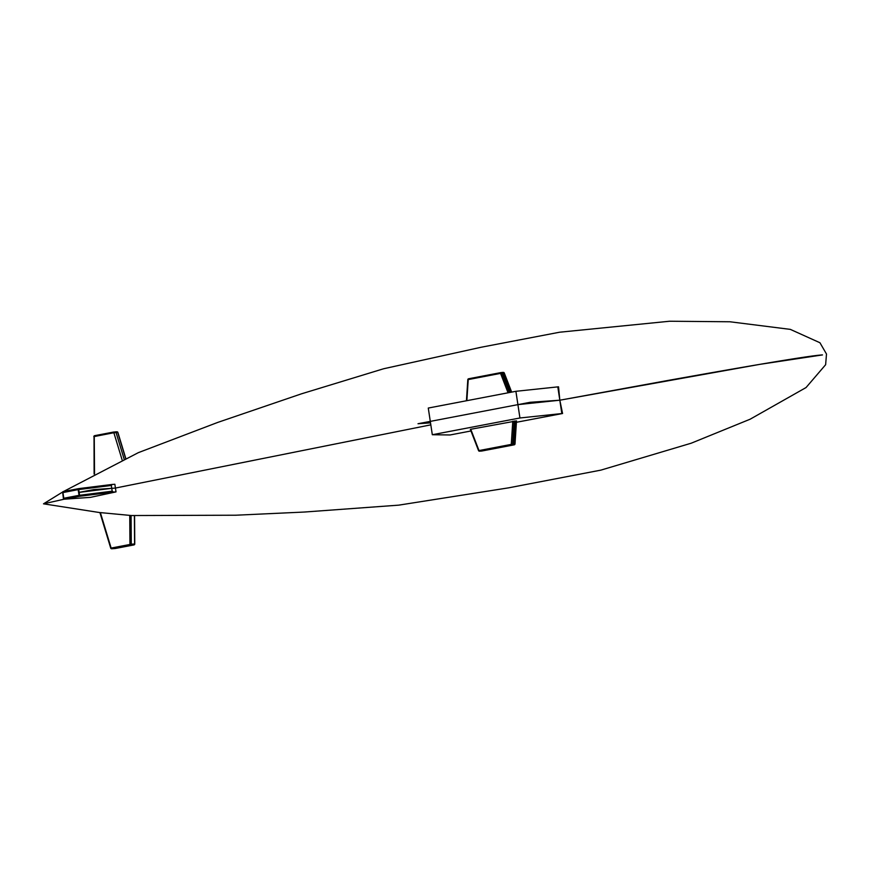 <?xml version="1.0" encoding="UTF-8"?>
<svg xmlns="http://www.w3.org/2000/svg" width="870" height="870" viewBox="0 0 870 870"><rect width="100%" height="100%" fill="white"/><g stroke="black" fill="none" stroke-linecap="round" stroke-linejoin="round"><path stroke-width="1.3" d="M113.578 432.053L116.841 431.824A0.968 0.794 86 0 1 116.917 431.814L116.917 431.814A0.968 0.794 86 0 1 117.733 432.466L117.776 432.629M125.737 458.262L117.907 432.499A0.968 0.968 0 0 0 116.917 431.814L113.546 432.053L113.883 432.738L117.733 432.466L125.584 458.327M94.525 473.867L94.264 436.653A0.968 0.555 -100.8 0 1 94.634 435.674L94.634 435.674A0.968 0.555 -100.8 0 1 94.667 435.663L113.535 432.064L94.634 435.674A0.968 0.968 0 0 0 93.851 436.62L113.883 432.738M94.536 435.707A0.968 0.794 -94 0 0 94.025 436.599L94.112 474.085M134.589 543.935L134.589 543.989A0.968 0.794 86 0 1 133.947 544.914A0.968 0.555 79.2 0 0 133.98 544.914L133.98 544.914A0.968 0.555 79.2 0 0 134.078 544.881M129.75 515.377L129.945 544.239A0.968 0.555 79.2 0 0 130.641 545.153A0.968 0.794 -94 0 0 131.283 544.218L110.892 548.111A0.968 0.794 -94 0 0 111.697 548.763L111.697 548.763A0.968 0.794 -94 0 0 111.773 548.752A0.968 0.555 -100.8 0 1 111.077 547.839L100.376 512.604L131.479 515.54L235.89 515.214L304.337 512.038L398.743 505.144L508.548 487.852L600.876 470.126L691.193 443.211L750.114 419.22L806.044 387.552L825.63 364.715L826.5 354.046L819.942 342.747L790.341 329.382L729.93 321.769L669.574 321.237L559.584 332.22L481.175 347.239L383.572 368.771L301.498 393.816L217.674 422.439L138.33 452.661L63.477 491.528M90.61 497.346L64.489 499.173A0.968 0.555 -100.8 0 1 63.793 498.26L63.564 498.369A0.968 0.794 -94 0 0 64.489 499.173L79.735 496.259L113.426 492.061L112.186 491.191L79.04 495.345A0.968 0.555 79.2 0 0 79.735 496.259L78.583 488.635A0.968 0.555 79.2 0 0 78.539 488.646L78.539 488.646A0.968 0.555 79.2 0 0 78.169 489.625L111.316 485.471L112.208 484.449L114.862 484.264L116.014 491.887L90.48 497.357M62.934 492.54A0.968 0.555 -100.8 0 1 63.303 491.561L63.303 491.561A0.968 0.555 -100.8 0 1 63.336 491.55L78.507 488.657L63.303 491.561A0.968 0.968 0 0 0 62.531 492.648L78.169 489.625L79.04 495.345L63.793 498.26L62.934 492.54M63.205 491.594A0.968 0.794 -94 0 0 62.694 492.594M62.705 492.648L63.39 498.369A0.968 0.968 0 0 0 64.413 499.184L90.545 497.357M111.316 485.471L112.186 491.191M113.426 492.061L116.014 491.887M512.778 421.243L511.288 444.07A0.968 0.555 79.2 0 0 511.984 444.983A0.968 0.794 -94 0 0 512.637 444.135L478.717 450.616A0.968 0.794 -94 0 0 479.5 451.193L479.5 451.193A0.968 0.794 -94 0 0 479.577 451.182A0.968 0.555 -100.8 0 1 478.881 450.268L470.768 429.269L516.334 420.949M514.844 443.874L514.844 443.983A0.968 0.794 86 0 1 514.192 444.831A0.968 0.555 79.2 0 0 514.235 444.82L514.235 444.82A0.968 0.555 79.2 0 0 514.333 444.787M501.196 372.567L503.241 372.425A0.968 0.794 86 0 1 503.317 372.414L503.317 372.414A0.968 0.794 86 0 1 504.1 372.98L504.176 373.176M468.495 378.809A0.968 0.794 -94 0 0 467.984 379.624L501.892 373.132A0.968 0.794 -94 0 0 501.109 372.567L501.109 372.567A0.968 0.794 -94 0 0 501.033 372.577A0.968 0.555 79.2 0 0 501 372.577L501 372.577A0.968 0.555 79.2 0 0 500.631 373.567L508.058 392.794M466.864 400.668L468.223 379.766A0.968 0.555 -100.8 0 1 468.593 378.776L468.593 378.776A0.968 0.555 -100.8 0 1 468.625 378.765A0.968 0.968 0 0 0 467.81 379.657L466.44 400.755M515.899 391.304L557.8 386.878L561.835 413.554L519.934 417.981L515.899 391.304L428.279 408.052L432.314 434.728L450.094 434.967L470.964 430.976M432.314 434.728L519.934 417.981M557.8 386.878L558.54 386.824L559.823 400.211L562.575 413.5L516.421 422.287M122.126 459.936L113.916 432.901M561.835 413.554L562.575 413.5M100.55 512.702L43.5 503.828L64.228 499.184M115.286 488.081L430.813 424.843L115.286 488.081M517.182 404.778L530.189 402.288L559.823 400.211L759.836 364.356L822.476 354.916C808.056 355.58 722.187 370.761 667.834 380.473L559.823 400.211L517.911 404.637M115.438 488.07L93.742 489.592L111.751 488.331L78.702 492.442L93.742 489.592M78.702 492.442L111.751 488.331M124.105 459.012L115.84 431.814L115.231 431.933M418.013 423.733L530.189 402.288L418.013 423.733L430.519 422.853M515.236 420.971L513.692 444.787L480.055 451.149M510.451 392.337L502.74 372.382L502.175 372.49M130.641 545.153L111.773 548.752L130.641 545.153M134.404 515.714L134.589 543.989L131.283 544.218L131.087 515.508M112.143 484.459L78.626 488.635A0.968 0.968 0 0 0 78.539 488.646M481.784 451.03L514.192 444.831L481.784 451.03M516.345 420.895L514.844 443.983L512.637 444.135L514.137 421.047M509.396 392.544L501.892 373.132L504.1 372.98L511.506 392.142M500.968 372.588L468.625 378.765L501 372.577A0.968 0.968 0 0 1 501.109 372.567L503.317 372.414A0.968 0.968 0 0 1 504.285 373.023L511.658 392.109M99.919 512.582L110.707 548.089A0.968 0.968 0 0 0 111.697 548.763L115.003 548.535A0.968 0.968 0 0 0 115.123 548.524L133.98 544.914A0.968 0.968 0 0 0 134.763 543.957L134.567 515.725M78.605 488.635L112.208 484.449M470.344 429.378L478.533 450.573A0.968 0.968 0 0 0 479.5 451.193L481.708 451.03A0.968 0.968 0 0 0 481.817 451.019L514.235 444.82A0.968 0.968 0 0 0 515.007 443.939L516.508 420.895M62.651 492.018L43.5 503.828"/></g></svg>
